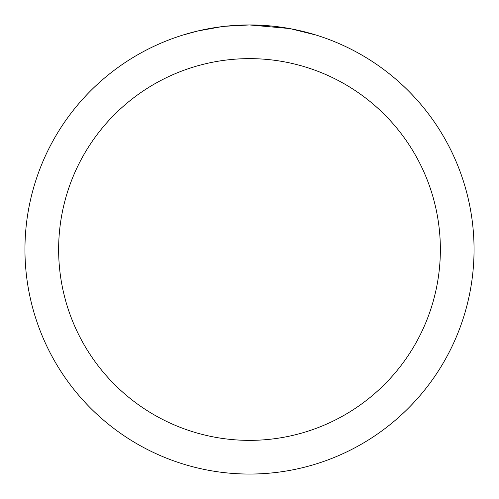 <?xml version="1.0" encoding="UTF-8"?>
<svg xmlns="http://www.w3.org/2000/svg" width="499" height="499" viewBox="0 0 499 499"><rect width="100%" height="100%" fill="white"/><g stroke="black" fill="none" stroke-linecap="round" stroke-linejoin="round"><path stroke-width="0.75" d="M253.979 24.994L257.104 25.081M277.151 26.659L278.099 26.778M289.389 28.524L249.5 24.95A224.55 224.55 0 0 1 474.05 249.5A224.55 224.55 0 0 1 249.5 474.05A224.55 224.55 0 0 1 24.95 249.5A224.55 224.55 0 0 1 249.5 24.95L225.23 26.266M290.449 28.717L316.21 35.092M249.5 58.633A190.868 190.868 0 0 1 440.368 249.5A190.868 190.868 0 0 1 249.5 440.368A190.868 190.868 0 0 1 58.633 249.5A190.868 190.868 0 0 1 249.5 58.633M224.176 26.385L221.437 26.709M182.796 35.092L197.847 30.975L221.437 26.715M233.039 25.555L234.281 25.468M215.93 27.476L220.059 26.89"/></g></svg>

